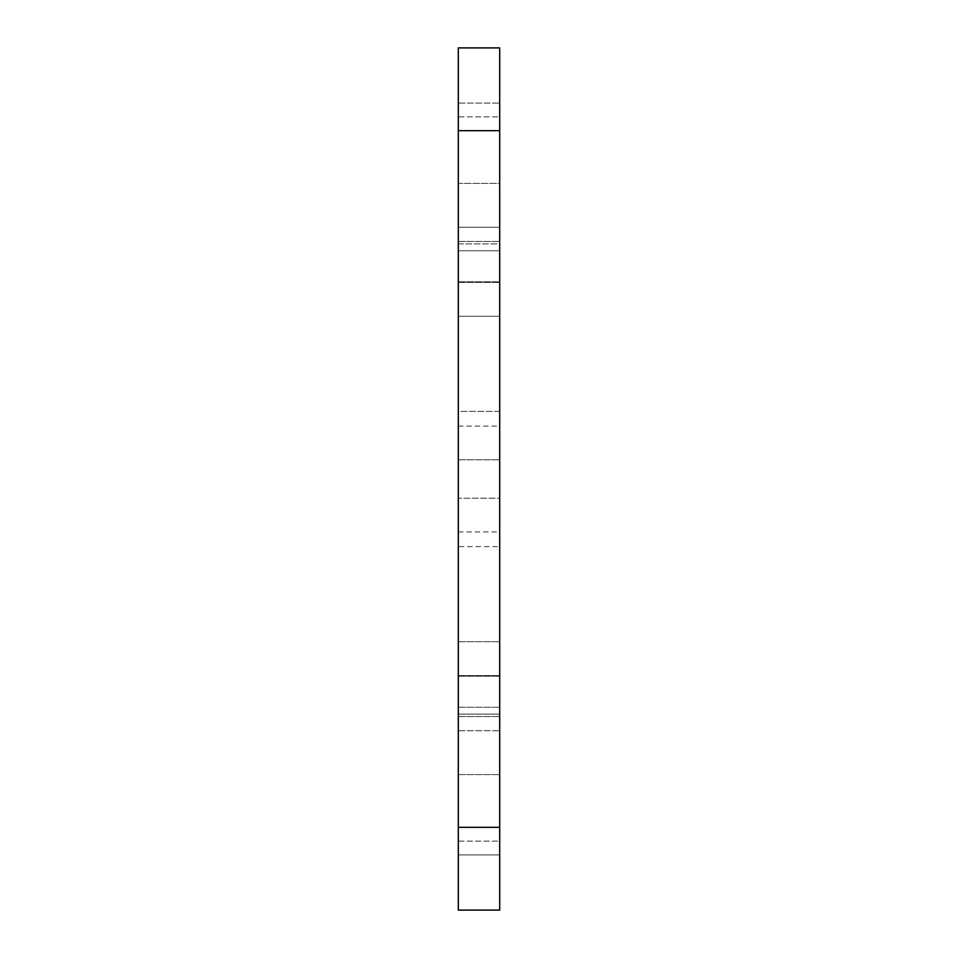 <?xml version="1.0" encoding="UTF-8"?>
<svg xmlns="http://www.w3.org/2000/svg" width="958" height="958" viewBox="0 0 958 958"><rect width="100%" height="100%" fill="white"/><g stroke="black" fill="none" stroke-linecap="round" stroke-linejoin="round"><path stroke-width="0.72" stroke-dasharray="4.79 3.59" d="M458.307 227.238L499.693 227.238L499.693 103.081L499.693 227.238L499.693 103.081L499.693 227.238L458.307 227.238L458.307 103.081L499.693 103.081L458.307 103.081L458.307 227.238M458.307 854.919L499.693 854.919L499.693 730.762L499.693 854.919L499.693 730.762L499.693 854.919L458.307 854.919L458.307 730.762L499.693 730.762L458.307 730.762L458.307 854.919M458.307 316.284L458.307 641.716L458.307 316.284L499.693 316.284L499.693 281.796L499.693 641.716L499.693 316.284L458.307 316.284M458.307 250.757L458.307 282.418L458.307 241.44L458.307 250.757L499.693 250.757L499.693 282.418L499.693 241.44L499.693 250.757L458.307 250.757M458.307 676.073L458.307 641.716L458.307 707.244L458.307 675.582L499.693 676.204L499.693 641.716L499.693 707.244L499.693 675.582L458.307 676.073M458.307 714.117L458.307 498.22L458.307 714.117L499.693 714.117L499.693 716.56L499.693 498.22L499.693 714.117L458.307 714.117M458.307 183.409L458.307 116.876L499.693 116.876L499.693 183.409L499.693 116.876L458.307 116.876L458.307 411.389L458.307 183.409L499.693 183.409L499.693 411.389L499.693 183.409L458.307 183.409M458.307 841.124L458.307 774.591L458.307 841.124L499.693 841.124L499.693 774.591L499.693 841.124L458.307 841.124M458.307 411.389L458.307 426.071L458.307 411.389L499.693 411.389L499.693 426.071L499.693 411.389L458.307 411.389M458.307 546.611L458.307 774.591L458.307 531.929L458.307 546.611L499.693 546.611L499.693 774.591L499.693 531.929L499.693 546.611L458.307 546.611M499.693 243.883L499.693 459.78L499.693 243.883L458.307 243.883L458.307 459.78L458.307 243.883L499.693 243.883M458.307 498.22L458.307 459.78L458.307 498.22L499.693 498.22L499.693 459.78L499.693 498.22L458.307 498.22M458.307 827.329L458.307 47.9L499.693 47.9L499.693 910.1L458.307 910.1L458.307 827.329L499.693 827.329M458.307 281.927L499.693 281.927L458.307 281.927M458.307 641.716L499.693 641.716L458.307 641.716M458.307 707.244L499.693 707.244L458.307 707.244M458.307 774.591L499.693 774.591L458.307 774.591M458.307 459.78L499.693 459.78L458.307 459.78M458.307 130.671L499.693 130.671M458.307 281.796L499.693 281.796L458.307 281.796M458.307 282.418L499.693 282.418L458.307 282.418M458.307 241.44L499.693 241.44L458.307 241.44M458.307 676.204L499.693 676.204L458.307 676.204M458.307 675.582L499.693 675.582L458.307 675.582M458.307 716.56L499.693 716.56L458.307 716.56M458.307 426.071L499.693 426.071M458.307 531.929L499.693 531.929"/><path stroke-width="1.44" d="M499.693 827.329L499.693 910.1L458.307 910.1L458.307 130.671L499.693 130.671L499.693 827.329L458.307 827.329M458.307 130.671L458.307 47.9L499.693 47.9L499.693 130.671"/></g></svg>
